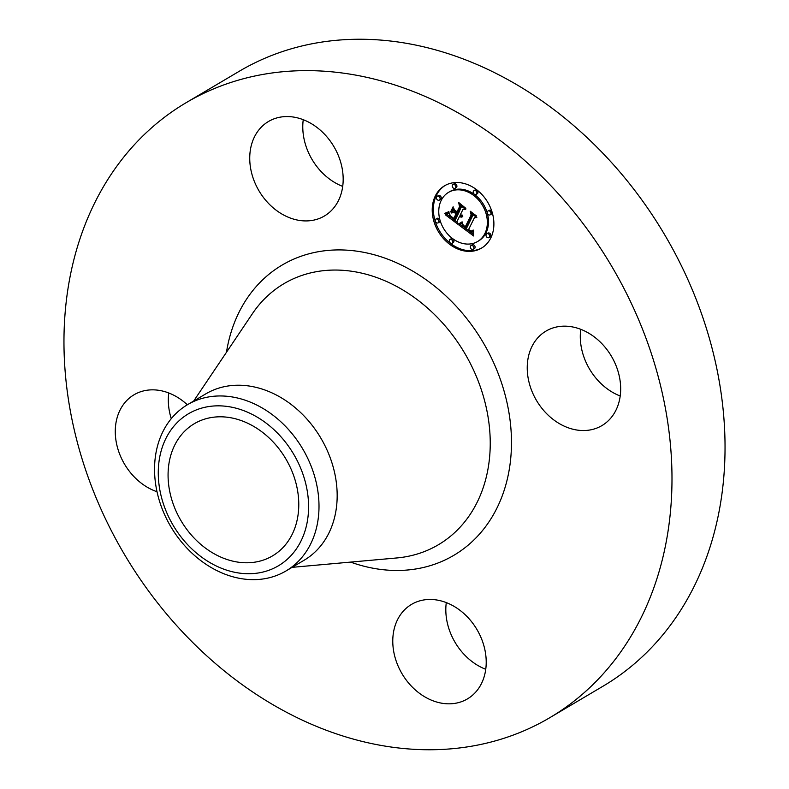 <?xml version="1.0" encoding="UTF-8"?>
<svg xmlns="http://www.w3.org/2000/svg" width="789" height="789" viewBox="0 0 789 789"><rect width="100%" height="100%" fill="white"/><g stroke="black" fill="none" stroke-linecap="round" stroke-linejoin="round"><path stroke-width="1.18" d="M527.871 359.537A54.905 43.503 59.4 0 1 545.998 331.094A54.905 43.503 59.4 0 1 598.279 340.187A54.905 43.503 59.4 0 1 620.036 397.163A54.905 43.503 59.4 0 1 601.908 425.606A54.905 43.503 59.4 0 1 549.627 416.513A54.905 43.503 59.4 0 1 527.871 359.537M620.213 396.009A54.905 43.503 59.4 0 1 580.753 329.309M186.086 102.728L239.136 71.345A357.239 283.034 59.4 0 1 471.201 62.084A357.239 283.034 59.4 0 1 716.491 367.023A357.239 283.034 59.4 0 1 602.914 686.272L549.864 717.655A357.239 283.034 59.4 0 1 317.799 726.916A357.239 283.034 59.4 0 1 72.509 421.977A357.239 283.034 59.4 0 1 186.086 102.728A357.239 283.034 59.4 0 1 418.15 93.467A357.239 283.034 59.4 0 1 663.441 398.406A357.239 283.034 59.4 0 1 549.864 717.655M485.748 669.299A54.905 43.503 59.4 0 1 484.831 668.934A54.905 43.503 59.4 0 1 446.288 602.599M171.272 418.663A54.905 43.503 59.4 0 1 168.787 392.991M342.712 186.401A54.905 43.503 59.4 0 1 341.795 186.036A54.905 43.503 59.4 0 1 303.252 119.701M244.215 421.711A76.789 60.842 59.4 0 1 296.94 487.257A76.789 60.842 59.4 0 1 272.53 555.88A76.789 60.842 59.4 0 1 222.636 557.872A76.789 60.842 59.4 0 1 169.911 492.326A76.789 60.842 59.4 0 1 194.331 423.693A76.789 60.842 59.4 0 1 244.215 421.711M177.752 422.007A88.319 69.974 -120.6 0 0 182.94 539.321A88.319 69.974 -120.6 0 0 289.099 557.567A88.319 69.974 -120.6 0 0 283.922 440.252A88.319 69.974 -120.6 0 0 177.752 422.007M297.69 561.965A96.633 76.563 59.4 0 1 285.973 570.97A96.633 76.563 59.4 0 1 223.198 573.475A96.633 76.563 -120.6 0 1 159.092 499.812A96.633 76.563 -120.6 0 1 175.858 413.653A96.633 76.563 59.4 0 1 187.575 404.639A96.633 76.563 59.4 0 1 250.35 402.134A96.633 76.563 -120.6 0 1 314.456 475.797A96.633 76.563 -120.6 0 1 297.69 561.965M187.575 404.639L205.742 393.898A96.633 76.563 59.4 0 1 268.507 391.393A96.633 76.563 59.4 0 1 334.861 473.873A96.633 76.563 59.4 0 1 304.14 560.229L285.973 570.97M288.744 217.419A54.905 43.503 59.4 0 1 251.05 170.552A54.905 43.503 59.4 0 1 268.497 121.486A54.905 43.503 59.4 0 1 304.169 120.066A54.905 43.503 59.4 0 1 341.864 166.933A54.905 43.503 59.4 0 1 324.407 215.999A54.905 43.503 59.4 0 1 288.744 217.419M157.011 491.734A54.905 43.503 59.4 0 1 115.914 423.22A54.905 43.503 59.4 0 1 134.041 394.776A54.905 43.503 59.4 0 1 187.328 404.787M447.205 602.964A54.905 43.503 59.4 0 1 484.9 649.83A54.905 43.503 59.4 0 1 467.453 698.896A54.905 43.503 59.4 0 1 431.78 700.316A54.905 43.503 59.4 0 1 394.086 653.45A54.905 43.503 59.4 0 1 411.542 604.384A54.905 43.503 59.4 0 1 447.205 602.964M490.807 237.913A36.235 28.71 59.4 0 1 481.507 248.131A36.235 28.71 59.4 0 1 443.418 238.534A36.235 28.71 59.4 0 1 435.301 195.988A36.235 28.71 59.4 0 1 444.601 185.76A36.235 28.71 59.4 0 1 482.69 195.356A36.235 28.71 59.4 0 1 490.807 237.913M445.183 185.425A36.235 28.71 -120.6 0 0 436.455 195.307A36.235 28.71 -120.6 0 0 444.296 237.538A36.235 28.71 -120.6 0 0 482.079 247.785M477.592 241.523A28.552 22.625 59.4 0 1 447.58 233.958A28.552 22.625 59.4 0 1 441.189 200.436A28.552 22.625 59.4 0 1 448.517 192.378A28.552 22.625 59.4 0 1 478.528 199.942A28.552 22.625 59.4 0 1 484.919 233.465A28.552 22.625 59.4 0 1 477.592 241.523L478.745 240.832A28.552 22.625 -120.6 0 0 486.073 232.775A28.552 22.625 -120.6 0 0 479.682 199.252A28.552 22.625 -120.6 0 0 449.671 191.688A28.552 22.625 -120.6 0 0 449.099 192.043M452.146 243.268L453.3 242.588A2.199 1.736 -120.6 0 0 451.071 238.811L449.917 239.491A2.199 1.736 59.4 0 1 452.146 243.268A2.199 1.736 59.4 0 1 449.917 239.491M439.365 200.1L440.518 199.42A2.199 1.736 -120.6 0 0 438.28 195.633L437.126 196.313A2.199 1.736 59.4 0 1 439.365 200.1A2.199 1.736 59.4 0 1 437.126 196.313M438.132 222.863L439.286 222.182A2.199 1.736 -120.6 0 0 437.047 218.395L435.893 219.086A2.199 1.736 59.4 0 1 438.132 222.863A2.199 1.736 59.4 0 1 435.893 219.086M476.191 194.41L477.345 193.719A2.199 1.736 -120.6 0 0 475.106 189.942L473.952 190.622A2.199 1.736 59.4 0 1 476.191 194.41A2.199 1.736 59.4 0 1 473.952 190.622M455.125 188.315L456.279 187.624A2.199 1.736 -120.6 0 0 454.05 183.847L452.896 184.527A2.199 1.736 59.4 0 1 455.125 188.315A2.199 1.736 59.4 0 1 452.896 184.527M488.983 237.578L490.137 236.897A2.199 1.736 -120.6 0 0 487.898 233.11L486.744 233.791A2.199 1.736 59.4 0 1 488.983 237.578A2.199 1.736 59.4 0 1 486.744 233.791M473.213 249.363L474.367 248.683A2.199 1.736 -120.6 0 0 472.128 244.896L470.974 245.586A2.199 1.736 59.4 0 1 473.213 249.363A2.199 1.736 59.4 0 1 470.974 245.586M490.216 214.815L491.369 214.125A2.199 1.736 -120.6 0 0 489.131 210.347L487.977 211.028A2.199 1.736 59.4 0 1 490.216 214.815A2.199 1.736 59.4 0 1 487.977 211.028M459.02 225.112L462.561 222.823L462.916 226.187L465.569 228.583L472.078 215.752L471.289 213.365L476.832 217.547L474.445 217.665L468.597 229.55L471.309 231.078L473.252 230.082L471.378 231.483L468.577 229.964L468.163 230.447L471.664 232.489L473.676 230.94L473.607 235.97L459.02 225.112M458.626 223.79L462.364 221.975L459.711 223.849L458.626 223.79M462.788 224.372L465.204 226.985L471.132 214.983L470.303 211.274L476.507 215.959L470.816 212.103L471.536 215.16L465.421 227.607L463.271 225.792L462.788 224.372M457.906 224.273L445.321 214.766L449.069 212.685L449.888 216.423L454.336 220.21L457.078 214.628L456.338 214.066L453.912 218.997L450.351 216.097L449.474 213.967L450.657 216.008L453.774 218.445L456.042 213.839L454.208 212.448L451.278 213.01L453.734 208L454.799 211.521L457.571 213.622L460.539 207.606L459.75 204.874L465.707 209.371L462.965 209.43L460.431 214.569L462.522 215.535L460.273 214.894L459.997 215.456L462.739 216.571L461.279 217.113L459.504 216.452L457.028 221.492L457.906 224.273M444.759 213.336L448.911 211.699L446.347 213.326L444.759 213.336M450.598 211.916L453.133 206.757L451.2 211.56M454.543 209.953L457.028 211.827L459.543 206.718L458.685 202.497L465.855 208.355L459.208 203.335L459.918 206.807L457.166 212.379L454.543 209.953M462.068 216.383L462.748 216.423L461.595 217.103M462.965 209.43L464.859 208.73M461.476 206.185L458.725 212.941L457.571 213.622M454.05 209.036L452.422 212.32L455.174 211.807M457.709 213.543L458.231 213.937L455.48 219.529L454.336 220.21M449.069 212.862L447.274 213.967M446.692 214.253L450.45 217.083M454.474 220.131L457.265 222.232M459.504 216.452L460.51 215.861M459.888 216.679L460.894 216.087M460.253 216.867L461.289 216.255M460.608 216.995L461.693 216.354M460.954 217.083L462.107 216.393M461.279 217.113L462.433 216.433M461.9 217.044L462.748 216.541M461.19 215.417L461.703 215.121M461.417 215.496L462.009 215.141M461.644 215.545L462.364 215.121M461.861 215.575L462.443 215.239M460.539 207.606L461.693 206.915M451.278 213.01L452.422 212.32M454.208 212.448L455.233 211.846M456.042 213.839L457.058 213.227M453.774 218.445L454.356 218.099M456.338 214.066L457.364 213.464M457.078 214.628L458.231 213.937M447.876 213.582L449.03 212.902M447.708 213.691L448.862 213.01M447.55 213.799L448.704 213.109M460.224 224.47L463.35 226.798M465.668 228.524L468.202 230.408M470.668 232.242L473.587 234.422M471.921 230.921L473.193 230.161L472.729 230.773M474.445 217.665L476.053 216.965M473.134 214.756L466.723 227.903L465.569 228.583M461.496 223.721L460.993 224.046M473.173 231.68L473.745 231.345M472.996 231.877L473.755 231.424M472.818 232.045L473.765 231.483M470.777 231.364L471.28 231.069M470.984 231.424L471.664 231.029M471.191 231.463L472.345 230.782M471.378 231.483L472.532 230.792M471.733 231.443L472.542 230.96M472.512 230.437L473.183 230.033M472.364 230.585L473.242 230.072M472.078 215.752L473.232 215.062M461.841 223.455L462.61 223.001M461.664 223.593L462.62 223.021M461.328 223.839L462.482 223.159M461.161 223.948L462.315 223.267M461.289 222.271L459.839 223.238L460.786 223.198M458.853 224.184L460.007 223.504M459.119 224.106L460.273 223.415M459.405 223.987L460.559 223.307M459.711 223.849L460.687 223.267M460.904 222.557L462.048 221.867M460.529 222.804L461.683 222.123M460.174 223.04L461.328 222.36M446.002 212.961L448.162 212.369M444.878 213.711L446.022 213.03M445.391 213.602L446.544 212.922M445.884 213.474L447.038 212.793M446.347 213.326L447.501 212.635M446.791 213.148L447.945 212.468M447.205 212.961L447.984 212.507M448.172 211.837L448.803 211.462M465.204 226.985L465.934 226.551M457.028 211.827L457.61 211.482M193.709 401.009L252.391 313.716A151.666 120.165 59.4 0 1 382.478 279.75A151.666 120.165 59.4 0 1 490.028 435.163A151.666 120.165 59.4 0 1 396.877 557.951L292.108 567.34M226.463 352.288A168.619 133.597 59.4 0 1 391.66 260.695A168.619 133.597 59.4 0 1 510 464.652A168.619 133.597 59.4 0 1 350.582 562.103M453.557 218.74L454.237 218.346M439.927 199.479L441.081 198.798M489.545 236.956L490.699 236.276M448.517 192.378L449.671 191.688"/></g></svg>
